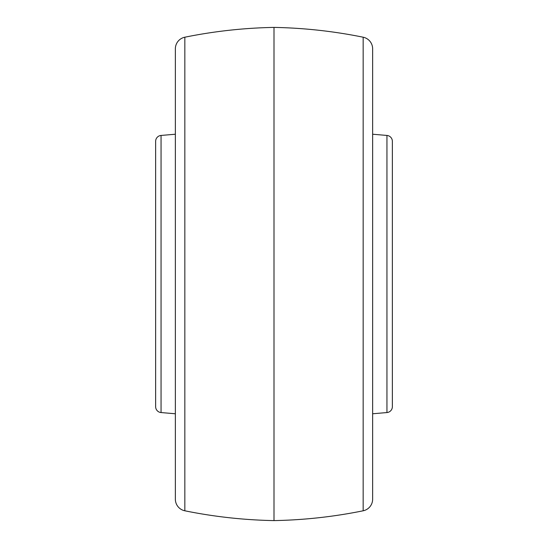 <?xml version="1.0" encoding="UTF-8"?>
<svg xmlns="http://www.w3.org/2000/svg" width="548" height="548" viewBox="0 0 548 548"><rect width="100%" height="100%" fill="white"/><g stroke="black" fill="none" stroke-linecap="round" stroke-linejoin="round"><path stroke-width="0.82" d="M184.84 37.209A11.837 11.837 0 0 0 175.36 48.813L175.36 499.187A11.837 11.837 0 0 0 184.84 510.791A493.2 493.2 0 0 0 274 520.6L274 27.4A493.2 493.2 0 0 0 184.84 37.209L184.84 510.791M363.16 510.791L363.16 37.209A11.837 11.837 0 0 1 372.64 48.813L372.64 499.187A11.837 11.837 0 0 1 363.16 510.791A493.2 493.2 0 0 1 274 520.6M363.16 37.209A493.2 493.2 0 0 0 274 27.4M372.64 413.774L386.95 412.555A5.918 5.918 0 0 0 392.368 406.657L392.368 141.343A5.918 5.918 0 0 0 386.95 135.445L372.64 134.226M175.36 134.226L161.05 135.445A5.918 5.918 0 0 0 155.632 141.343L155.632 406.657A5.918 5.918 0 0 0 161.05 412.555L175.36 413.774M386.95 412.555L386.95 135.445M161.05 135.445L161.05 412.555"/></g></svg>
